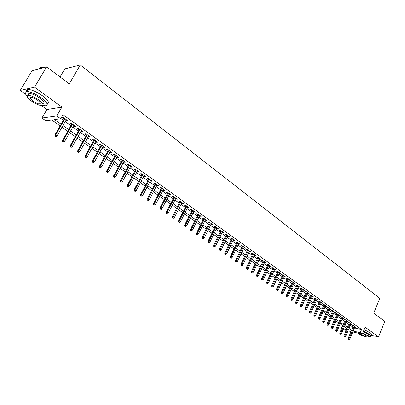 <?xml version="1.0" encoding="UTF-8"?>
<svg xmlns="http://www.w3.org/2000/svg" width="405" height="405" viewBox="0 0 405 405"><rect width="100%" height="100%" fill="white"/><g stroke="black" fill="none" stroke-linecap="round" stroke-linejoin="round"><path stroke-width="0.61" d="M60.117 125.925L51.663 119.951L45.755 120.73L41.933 118.047L56.746 115.967L60.659 118.761L54.483 119.576L61.074 124.254M41.68 105.705L46.95 109.466L41.933 118.047M46.95 109.466L61.899 107.062L34.531 87.197L46.641 66.865L32.025 70.819L20.25 90.411L25.758 94.34M60.067 76.975L64.82 68.88L80.261 64.972L379.794 298.318L373.719 313.141L384.75 321.443L378.508 336.889L365.133 327.179L362.278 334.13L352.801 331.953M346.184 330.429L343.156 329.609M342.584 325.615L341.42 328.389M34.531 87.197L20.25 90.411M371.39 335.259L378.508 336.889M65.974 120.326L66.982 121.049L68.03 120.923L63.438 117.632L62.4 117.769L64.106 118.989M73.558 125.758L74.535 126.456L75.588 126.34L71.067 123.1L70.014 123.221L71.7 124.426M81.041 131.114L81.977 131.787L83.045 131.686L78.585 128.491L77.522 128.598L79.188 129.787M88.411 136.394L89.313 137.042L90.391 136.956L85.997 133.802L84.923 133.898L86.569 135.078M95.681 141.603L96.552 142.226L97.64 142.15L93.302 139.042L92.218 139.123L93.844 140.287M102.85 146.737L103.685 147.334L104.784 147.273L100.506 144.21L99.417 144.276L101.022 145.425M109.917 151.799L110.722 152.371L111.831 152.326L107.614 149.303L106.51 149.359L108.094 150.493M116.888 156.791L117.663 157.343L118.776 157.307L114.62 154.325L113.506 154.371L115.076 155.49M123.763 161.716L124.507 162.243L125.631 162.223L121.53 159.281L120.412 159.312L121.961 160.421M130.547 166.571L131.26 167.083L132.394 167.068L128.35 164.167L127.221 164.187L128.749 165.286M137.239 171.366L137.923 171.852L139.062 171.852L135.073 168.991L133.934 168.996L135.447 170.08M143.841 176.094L144.494 176.56L145.643 176.57L141.704 173.745L140.56 173.745L142.059 174.813M150.356 180.757L150.979 181.207L152.138 181.227L148.25 178.438L147.101 178.428L148.579 179.486M156.781 185.358L157.383 185.789L158.547 185.819L154.71 183.07L153.551 183.045L155.014 184.093M163.124 189.904L163.696 190.315L164.87 190.355L161.084 187.642L159.919 187.606L161.367 188.644M169.386 194.385L171.112 194.83L167.376 192.152L166.202 192.107L167.635 193.129M175.567 198.815L177.274 199.245L173.588 196.602L172.403 196.547L173.821 197.564M181.668 203.178L183.354 203.609L179.714 200.996L178.524 200.931L179.926 201.938M187.687 207.492L189.358 207.912L185.763 205.335L184.569 205.259L185.956 206.251M193.636 211.749L195.286 212.164L191.737 209.618L190.537 209.537L191.909 210.519M199.503 215.956L201.138 216.361L197.635 213.845L196.43 213.754L197.787 214.726M205.3 220.107L206.92 220.502L203.457 218.022L202.247 217.92L203.588 218.882M211.025 224.208L212.625 224.593L209.208 222.148L207.993 222.036L209.324 222.988M216.68 228.253L218.265 228.638L214.888 226.218L213.668 226.096L214.984 227.043M222.264 232.252L223.828 232.627L220.497 230.237L219.272 230.111L220.573 231.042M227.777 236.206L229.331 236.571L226.036 234.211L224.805 234.075L226.096 235.001M233.224 240.104L234.763 240.464L231.508 238.135L230.278 237.993L231.554 238.904M238.611 243.962L240.13 244.316L236.915 242.013L235.68 241.861L236.94 242.767M243.926 247.769L245.43 248.118L242.256 245.84L241.015 245.683L242.266 246.579M249.181 251.53L250.67 251.875L247.536 249.622L246.286 249.46L247.526 250.346M254.37 255.251L255.849 255.585L252.75 253.363L251.5 253.191L252.725 254.072M259.504 258.922L260.962 259.251L257.899 257.059L256.648 256.881L257.863 257.747M264.571 262.556L266.019 262.875L262.992 260.709L261.736 260.521L262.936 261.382M269.583 266.146L271.016 266.46L268.024 264.313L266.763 264.126L267.958 264.976M274.534 269.69L275.957 270.003L273 267.882L271.735 267.685L272.914 268.53M279.435 273.198L280.837 273.502L277.916 271.406L276.65 271.203L277.82 272.038M284.275 276.661L285.662 276.964L282.776 274.889L281.505 274.681L282.665 275.511M289.059 280.088L290.436 280.382L287.58 278.336L286.31 278.119L287.454 278.944M293.787 283.475L295.154 283.763L292.329 281.738L291.053 281.521L292.192 282.336M298.465 286.826L299.816 287.11L297.022 285.105L295.751 284.882L296.875 285.687M303.087 290.137L304.428 290.415L301.669 288.436L300.389 288.203L301.502 289.003M307.658 293.412L308.99 293.686L306.256 291.727L304.98 291.494L306.084 292.283M312.184 296.652L313.5 296.921L310.797 294.982L309.516 294.744L310.61 295.523M316.654 299.852L317.96 300.115L315.287 298.201L314.007 297.958L315.09 298.733M321.307 302.515L321.084 303.026L322.37 303.279L319.727 301.386L318.446 301.138L319.52 301.907M325.453 306.15L326.734 306.408L324.121 304.535L322.836 304.282L323.899 305.041M329.786 309.243L331.047 309.501L328.465 307.648L327.179 307.39L328.232 308.144M334.069 312.306L335.32 312.564L332.763 310.731L331.472 310.468L332.52 311.217M338.307 315.333L339.542 315.591L337.016 313.779L335.725 313.51L336.763 314.255M342.498 318.325L343.718 318.588L341.218 316.796L339.927 316.523L340.959 317.257M346.645 321.292L347.854 321.55L345.379 319.778L344.088 319.499L345.111 320.228M350.745 324.223L351.945 324.486L349.495 322.729L348.204 322.446L349.216 323.17M354.466 327.939L361.579 329.528L62.993 114.716L60.659 118.761M60.826 118.478L63.357 120.285M65.23 121.621L70.961 125.717M72.824 127.049L78.459 131.073M80.311 132.4L85.85 136.353M87.693 137.675L93.135 141.558M94.972 142.874L100.319 146.691M102.151 148.002L107.406 151.754M109.228 153.055L114.392 156.745M116.205 158.041L121.282 161.671M123.09 162.962L128.081 166.526M129.883 167.812L134.789 171.32M136.581 172.601L141.406 176.043M143.193 177.319L147.936 180.711M149.713 181.982L154.376 185.313M156.148 186.578L160.734 189.854M162.501 191.114L167.012 194.339M168.769 195.595L173.203 198.764M174.955 200.014L179.319 203.133M181.06 204.373L185.353 207.446M187.09 208.681L191.317 211.704M193.043 212.934L197.2 215.905M198.916 217.136L203.011 220.057M204.722 221.282L208.747 224.157M210.453 225.372L214.412 228.202M216.113 229.417L220.011 232.202M221.702 233.412L225.539 236.15M227.225 237.355L231.002 240.054M232.678 241.253L236.393 243.906M238.064 245.101L241.724 247.718M243.39 248.903L246.994 251.48M248.65 252.664L252.199 255.196M253.844 256.375L257.337 258.871M258.982 260.045L262.42 262.501M264.055 263.67L267.442 266.09M269.072 267.254L272.408 269.639M274.033 270.798L277.314 273.142M278.934 274.296L282.169 276.61M283.778 277.759L286.963 280.032M288.568 281.181L291.706 283.424M293.301 284.563L296.394 286.77M297.984 287.909L301.026 290.081M302.611 291.215L305.613 293.357M307.187 294.486L310.144 296.597M311.713 297.721L314.624 299.796M316.194 300.915L319.059 302.965M320.618 304.079L323.443 306.099M324.997 307.208L327.782 309.197M329.331 310.306L332.075 312.265M333.614 313.364L336.317 315.298M337.856 316.391L340.519 318.295M342.048 319.388L344.675 321.266M346.199 322.355L348.786 324.202M350.305 325.286L352.851 327.108M354.805 327.124L355.995 327.387L353.57 325.65L352.279 325.367L353.281 326.081M61.899 107.062L56.746 115.967M361.579 329.528L360.273 332.697L362.278 334.13M46.641 66.865L69.255 83.896L80.261 64.972M348.346 329.974L348.938 330.11L348.437 329.756M346.913 328.678L344.316 326.84M342.787 325.757L340.149 323.894M338.615 322.81L335.937 320.917M334.398 319.828L331.68 317.91M330.136 316.811L327.377 314.867M325.822 313.769L323.028 311.789M321.469 310.686L318.629 308.681M317.064 307.572L314.184 305.537M312.609 304.428L309.688 302.358M308.109 301.244L305.142 299.148M303.558 298.024L300.545 295.898M298.951 294.769L295.893 292.607M294.298 291.478L291.195 289.286M289.59 288.152L286.436 285.925M284.826 284.786L281.627 282.523M280.007 281.379L276.762 279.08M275.137 277.936L271.836 275.602M270.206 274.448L266.86 272.079M265.219 270.925L261.817 268.52M260.172 267.356L256.719 264.916M255.069 263.746L251.561 261.266M249.905 260.096L246.341 257.575M244.676 256.4L241.056 253.839M239.385 252.659L235.705 250.057M234.029 248.873L230.293 246.235M228.607 245.04L224.815 242.357M223.12 241.162L219.267 238.439M217.566 237.234L213.648 234.465M211.942 233.26L207.962 230.445M206.251 229.235L202.206 226.375M200.485 225.16L196.374 222.254M194.648 221.034L190.466 218.077M188.735 216.852L184.488 213.85M182.746 212.62L178.428 209.567M176.681 208.332L172.292 205.229M170.535 203.988L166.075 200.834M164.308 199.584L159.773 196.379M158.001 195.129L153.394 191.869M151.612 190.608L146.924 187.297M145.137 186.032L140.368 182.66M138.576 181.394L133.726 177.967M131.924 176.691L126.993 173.203M125.18 171.928L120.163 168.379M118.351 167.093L113.248 163.488M111.421 162.197L106.231 158.527M104.399 157.231L99.114 153.495M97.276 152.194L91.9 148.397M90.052 147.091L84.584 143.223M82.726 141.912L77.163 137.978M75.3 136.662L69.635 132.658M67.762 131.331L61.995 127.256M343.47 328.86L346.543 329.559M351.008 331.538L347.986 330.844M353.165 331.072L360.273 332.697M62.952 125.585L68.708 129.671M70.576 130.992L76.236 135.007M78.094 136.323L83.653 140.267M85.506 141.578L90.963 145.451M92.811 146.762L98.177 150.564M100.015 151.87L105.29 155.606M107.117 156.907L112.301 160.582M114.124 161.873L119.217 165.488M121.034 166.774L126.041 170.328M127.848 171.609L132.774 175.102M134.571 176.377L139.416 179.81M141.203 181.081L145.967 184.457M147.749 185.723L152.432 189.039M154.209 190.299L158.811 193.565M160.582 194.82L165.108 198.03M166.87 199.28L171.325 202.439M173.082 203.685L177.461 206.788M179.207 208.028L183.516 211.086M185.257 212.321L189.499 215.328M191.231 216.553L195.402 219.515M197.129 220.735L201.234 223.646M202.951 224.866L206.99 227.731M208.702 228.941L212.676 231.761M214.377 232.971L218.29 235.745M219.986 236.945L223.838 239.679M225.529 240.879L229.316 243.562M231.002 244.757L234.728 247.404M236.404 248.589L240.079 251.196M241.744 252.376L245.359 254.942M247.025 256.122L250.584 258.643M252.239 259.818L255.742 262.303M257.388 263.473L260.84 265.918M262.481 267.082L265.877 269.492M267.513 270.651L270.859 273.026M272.489 274.18L275.78 276.514M277.405 277.663L280.65 279.966M282.265 281.111L285.459 283.378M287.069 284.518L290.213 286.75M291.818 287.884L294.916 290.086M296.516 291.215L299.568 293.382M301.158 294.511L304.165 296.642M305.75 297.766L308.711 299.867M310.291 300.986L313.207 303.056M314.781 304.17L317.657 306.21M319.221 307.319L322.056 309.329M323.61 310.433L326.405 312.412M327.959 313.516L330.708 315.465M332.257 316.563L334.965 318.487M336.504 319.575L339.177 321.474M340.711 322.562L343.344 324.425M344.873 325.509L347.47 327.351M348.988 328.43L351.55 330.242M315.313 298.222L309.415 311.764L311.146 312.523L316.675 299.867M312.442 296.161L312.214 296.673M307.937 292.931L307.709 293.448M303.38 289.661L303.148 290.183M298.774 286.36L298.541 286.882M294.111 283.019L293.878 283.541M289.398 279.642L289.165 280.164M284.634 276.22L284.396 276.752M279.809 272.767L279.572 273.294M274.934 269.269L274.691 269.801M269.998 265.731L269.755 266.267M265.007 262.151L264.759 262.688M259.959 258.532L259.706 259.068M254.846 254.866L254.593 255.408M249.677 251.161L249.424 251.702M244.443 247.409L244.185 247.956M239.147 243.613L238.889 244.159M233.786 239.77L233.523 240.322M228.364 235.877L228.096 236.434M222.871 231.938L222.603 232.495M217.313 227.954L217.04 228.511M211.683 223.919L211.405 224.481M205.983 219.834L205.705 220.396M200.212 215.693L199.928 216.26M194.365 211.501L194.081 212.073M188.446 207.259L188.158 207.831M182.452 202.961L182.164 203.538M176.383 198.607L176.089 199.184M170.232 194.197L169.933 194.78M164 189.732L163.696 190.315M157.687 185.201L157.383 185.789M151.288 180.615L150.979 181.207M144.808 175.967L144.494 176.56M138.237 171.259L137.923 171.852M131.579 166.485L131.26 167.083M124.831 161.646L124.507 162.243M117.987 156.74L117.663 157.343M111.051 151.769L110.722 152.371M104.019 146.726L103.685 147.334M96.891 141.613L96.552 142.226M89.657 136.429L89.313 137.042M82.326 131.169L81.977 131.787M74.884 125.839L74.535 126.456M67.341 120.427L66.982 121.049M353.469 325.625L348.062 338.631L348.988 338.853L354.269 326.152M348.604 339.744L348.087 339.618L349.014 340.028L348.604 339.744L348.988 338.853L349.728 339.365L354.993 326.673M348.062 338.631L348.087 339.618M349.014 340.028L349.728 339.365M375.288 314.32L378.29 316.583M377.799 316.209L376.503 315.237M368.317 336.474L370.843 336.611C371.572 336.297 371.157 335.563 369.593 334.403L363.498 331.168M371.471 335.067C372.205 334.748 371.79 334.009 370.226 332.849L364.135 329.614M363.305 331.629L367.775 333.988C368.909 334.829 369.213 335.36 368.682 335.583L368.307 336.504M357.696 333.077L358.005 333.305C362.075 335.765 365.442 336.995 368.099 337.006C368.631 336.783 368.327 336.256 367.193 335.421L362.718 333.057M359.321 333.452L359.62 333.674C362.247 335.264 364.414 336.059 366.13 336.064L365.538 335.041L362.546 333.472M52.199 71.052L58.345 75.679M56.806 74.52L54.154 72.525M42.864 105.437L45.578 105.847C48.777 105.229 47.319 102.536 41.214 97.772C35.483 93.854 30.724 91.748 26.938 91.469C24.482 91.672 24.558 93.211 27.165 96.081M47.137 103.827C49.81 102.966 48.236 100.273 42.414 95.747C36.693 91.819 31.934 89.718 28.148 89.449C26.578 89.51 26.031 90.188 26.507 91.495M28.573 95.372C27.94 94.193 28.264 93.575 29.545 93.52C32.263 93.717 35.686 95.226 39.811 98.045C44.221 101.478 45.274 103.417 42.965 103.867M40.303 103.361L39.887 103.224M31.671 101.24C35.802 104.034 39.204 105.523 41.882 105.705C44.191 105.265 43.133 103.331 38.713 99.908C34.582 97.094 31.155 95.58 28.441 95.372C26.097 95.843 27.175 97.797 31.671 101.24M37.442 100.146C34.779 98.334 32.572 97.362 30.831 97.235C29.322 97.534 30.016 98.79 32.906 101.007C35.564 102.809 37.761 103.771 39.493 103.893C40.981 103.604 40.297 102.359 37.442 100.146M43.887 67.61L40.657 67.432L39.715 67.999L39.467 68.804M28.32 94.061L28.882 94.633M349.409 322.709L343.951 335.77L344.878 335.993L350.203 323.236M344.488 336.889L343.972 336.768L344.903 337.178L344.488 336.889L344.878 335.993L345.622 336.509L350.938 323.762M343.951 335.77L343.972 336.768M344.903 337.178L345.622 336.509M345.303 319.763L339.795 332.88L340.721 333.102L346.098 320.289M340.332 334.003L339.815 333.882L340.747 334.292L340.332 334.003L340.721 333.102L341.471 333.624L346.837 320.826M339.795 332.88L339.815 333.882M340.747 334.292L341.471 333.624M341.157 316.781L335.593 329.964L336.52 330.176L341.947 317.312M336.13 331.087L335.613 330.966L336.55 331.381L336.13 331.087L336.52 330.176L337.279 330.708L342.696 317.854M335.593 329.964L335.613 330.966M336.55 331.381L337.279 330.708M336.965 313.769L331.351 327.012L332.272 327.225L337.75 314.305M331.882 328.136L331.366 328.02L332.308 328.435L331.882 328.136L332.272 327.225L333.042 327.756L338.509 314.852M331.351 327.012L331.366 328.02M332.308 328.435L333.042 327.756M332.733 310.726L327.058 324.025L327.984 324.238L333.507 311.268M327.589 325.159L327.073 325.038L328.02 325.458L327.589 325.159L327.984 324.238L328.759 324.775L334.277 311.815M327.058 324.025L327.073 325.038M328.02 325.458L328.759 324.775M328.45 307.648L322.719 321.013L323.641 321.221L329.219 308.19M323.246 322.142L323.686 322.446L323.246 322.142L323.641 321.221L324.425 321.762L329.994 308.747M322.719 321.013L322.734 322.031M323.686 322.446L324.425 321.762M324.121 304.535L318.335 317.966L319.256 318.168L324.886 305.087M318.862 319.1L319.302 319.403L318.862 319.1L319.256 318.168L320.051 318.72L325.671 305.648M318.335 317.966L318.345 318.983M319.302 319.403L320.051 318.72M319.742 301.396L313.9 314.882L314.822 315.08L320.507 301.943M314.422 316.016L314.867 316.33L314.422 316.016L314.822 315.08L315.622 315.637L321.297 302.51M313.9 314.882L313.91 315.905M314.867 316.33L315.622 315.637M309.936 312.903L310.387 313.217L309.936 312.903L316.077 298.768M309.415 311.764L309.425 312.797M310.387 313.217L311.146 312.523M310.837 295.012L304.884 308.615L305.8 308.807L311.597 295.554M305.4 309.754L305.856 310.073L305.4 309.754L305.8 308.807L306.62 309.38L312.407 296.136M304.884 308.615L304.889 309.648M305.856 310.073L306.62 309.38M306.312 291.767L300.297 305.426L301.219 305.618L307.066 292.309M300.814 306.57L301.274 306.894L300.814 306.57L301.219 305.618L302.044 306.195L307.886 292.896M300.297 305.426L300.308 306.464M301.274 306.894L302.044 306.195M301.735 288.487L295.665 302.206L296.582 302.393L302.489 289.023M296.176 303.35L296.642 303.674L296.176 303.35L296.582 302.393L297.417 302.975L303.315 289.621M295.665 302.206L295.67 303.249M296.642 303.674L297.417 302.975M297.108 285.166L290.977 298.946L291.889 299.128L297.857 285.702M291.484 300.095L291.959 300.424L291.484 300.095L291.889 299.128L292.739 299.72L298.693 286.305M290.977 298.946L290.977 299.994M291.959 300.424L292.739 299.72M292.425 281.809L286.234 295.65L287.145 295.827L293.174 282.346M286.74 296.804L287.216 297.133L286.74 296.804L287.145 295.827L288.006 296.425L294.02 282.953M286.234 295.65L286.234 296.703M287.216 297.133L288.006 296.425M287.692 278.417L281.44 292.314L282.351 292.491L288.436 278.949M281.941 293.473L282.427 293.807L281.941 293.473L282.351 292.491L283.216 293.093L289.292 279.561M281.44 292.314L281.434 293.372M282.427 293.807L283.216 293.093M282.903 274.98L276.59 288.942L277.496 289.114L283.642 275.511M277.086 290.101L277.577 290.441L277.086 290.101L277.496 289.114L278.377 289.727L284.512 276.134M276.59 288.942L276.585 290.005M277.577 290.441L278.377 289.727M278.058 271.507L271.679 285.53L272.585 285.702L278.797 272.038M272.175 286.694L272.671 287.034L272.175 286.694L272.585 285.702L273.476 286.32L279.673 272.666M271.679 285.53L271.674 286.598M272.671 287.034L273.476 286.32M273.157 267.999L266.718 282.083L267.619 282.244L273.891 268.52M267.209 283.242L267.71 283.591L267.209 283.242L267.619 282.244L268.52 282.867L274.777 269.158M266.718 282.083L266.708 283.151M267.71 283.591L268.52 282.867M268.201 264.445L261.691 278.589L262.597 278.746L268.93 264.966M262.182 279.754L262.688 280.103L262.182 279.754L262.597 278.746L263.503 279.379L269.831 265.609M261.691 278.589L261.681 279.663M262.688 280.103L263.503 279.379M263.189 260.845L256.613 275.056L257.509 275.213L263.913 261.367M257.099 276.225L257.61 276.58L257.099 276.225L257.509 275.213L258.43 275.851L264.819 262.02M256.613 275.056L256.598 276.139M257.61 276.58L258.43 275.851M258.112 257.21L251.47 271.482L252.366 271.633L258.835 257.727M251.951 272.651L252.467 273.01L251.951 272.651L252.366 271.633L253.297 272.281L259.752 258.385M251.47 271.482L251.454 272.565M252.467 273.01L253.297 272.281M252.978 253.525L246.265 267.867L247.161 268.009L253.697 254.041M246.746 269.036L247.268 269.401L246.746 269.036L247.161 268.009L248.103 268.667L254.623 254.71M246.265 267.867L246.245 268.955M247.268 269.401L248.103 268.667M247.784 249.804L241 264.202L241.891 264.343L248.498 250.315M241.471 265.376L242.003 265.746L241.471 265.376L241.891 264.343L242.843 265.007L249.434 250.989M241 264.202L240.98 265.3M242.003 265.746L242.843 265.007M242.524 246.032L235.669 260.501L236.56 260.633L243.233 246.539M236.14 261.676L236.677 262.045L236.14 261.676L236.56 260.633L237.522 261.306L244.185 247.222M235.669 260.501L235.644 261.6M236.677 262.045L237.522 261.306M237.203 242.215L230.273 256.75L231.164 256.881L237.907 242.722M230.739 257.929L231.285 258.304L230.739 257.929L231.164 256.881L232.136 257.56L238.869 243.41M230.273 256.75L230.248 257.853M231.285 258.304L232.136 257.56M231.817 238.353L224.815 252.953L225.696 253.079L232.516 238.854M225.276 254.132L225.823 254.517L225.276 254.132L225.696 253.079L226.689 253.768L233.493 239.552M224.815 252.953L224.785 254.062M225.823 254.517L226.689 253.768M226.365 234.444L219.287 249.11L220.168 249.232L227.058 234.94M219.743 250.295L220.3 250.68L219.743 250.295L220.168 249.232L221.165 249.925L228.045 235.649M219.287 249.11L219.252 250.224M220.3 250.68L221.165 249.925M220.846 230.485L213.688 245.222L214.569 245.334L221.535 230.982M214.144 246.407L214.706 246.797L214.144 246.407L214.569 245.334L215.581 246.043L222.532 231.695M213.688 245.222L213.653 246.341M214.706 246.797L215.581 246.043M215.257 226.481L208.023 241.284L208.899 241.39L215.941 226.972M208.474 242.468L209.041 242.863L208.474 242.468L208.899 241.39L209.922 242.104L216.953 227.696M208.023 241.284L207.988 242.408M209.041 242.863L209.922 242.104M209.598 222.426L202.287 237.295L203.158 237.396L210.276 222.912M202.728 238.484L203.305 238.884L202.728 238.484L203.158 237.396L204.196 238.12L211.299 223.646M202.287 237.295L202.247 238.423M203.305 238.884L204.196 238.12M203.872 218.315L196.476 233.255L197.346 233.356L204.54 218.801M196.916 234.444L197.498 234.849L196.916 234.444L197.346 233.356L198.394 234.085L205.578 219.54M196.476 233.255L196.435 234.389M197.498 234.849L198.394 234.085M198.07 214.159L190.593 229.164L191.459 229.26L198.733 214.635M191.028 230.359L191.621 230.769L191.028 230.359L191.459 229.26L192.522 229.999L199.786 215.389M190.593 229.164L190.547 230.303M191.621 230.769L192.522 229.999M192.198 209.947L184.634 225.023L185.495 225.109L192.856 210.418M185.065 226.218L185.662 226.633L185.065 226.218L185.495 225.109L186.573 225.858L193.919 211.182M184.634 225.023L184.584 226.167M185.662 226.633L186.573 225.858M186.244 205.679L178.6 220.826L179.456 220.907L186.897 206.15M179.02 222.026L179.628 222.446L179.02 222.026L179.456 220.907L180.549 221.667L187.976 206.92M178.6 220.826L178.549 221.981M179.628 222.446L180.549 221.667M180.22 201.361L172.489 216.579L173.335 216.655L180.868 201.822M172.905 217.779L173.517 218.204L172.905 217.779L173.335 216.655L174.444 217.424L181.956 202.606M172.489 216.579L172.429 217.733M173.517 218.204L174.444 217.424M174.115 196.982L166.293 212.276L167.138 212.341L174.752 197.443M166.703 213.475L167.326 213.906L166.703 213.475L167.138 212.341L168.262 213.121L175.861 198.237M166.293 212.276L166.232 213.435M167.326 213.906L168.262 213.121M167.933 192.552L160.021 207.912L160.861 207.973L168.566 193.003M160.426 209.112L161.053 209.552L160.426 209.112L160.861 207.973L161.995 208.762L169.685 193.808M160.021 207.912L159.96 209.081M161.053 209.552L161.995 208.762M161.666 188.057L153.667 203.492L154.497 203.548L162.294 188.507M154.062 204.697L154.7 205.143L154.062 204.697L154.497 203.548L155.652 204.348L163.428 189.322M153.667 203.492L153.596 204.667M154.7 205.143L155.652 204.348M155.323 183.506L147.223 199.017L148.053 199.063L155.935 183.951M147.612 200.222L148.26 200.672L147.612 200.222L148.053 199.063L149.217 199.873L157.089 184.776M147.223 199.017L147.152 200.191M148.26 200.672L149.217 199.873M148.888 178.899L140.697 194.481L141.522 194.516L149.496 179.334M141.077 195.686L141.735 196.141L141.077 195.686L141.522 194.516L142.702 195.342L150.665 180.169M140.697 194.481L140.621 195.661M141.735 196.141L142.702 195.342M142.373 174.221L134.08 189.879L134.9 189.91L142.97 174.656M134.455 191.089L135.123 191.55L134.455 191.089L134.9 189.91L136.095 190.745L144.155 175.502M134.08 189.879L133.999 191.069M135.123 191.55L136.095 190.745M135.766 169.487L127.378 185.222L128.188 185.242L136.358 169.913M127.742 186.427L128.42 186.897L127.742 186.427L128.188 185.242L129.403 186.087L137.553 170.768M127.378 185.222L127.291 186.411M128.42 186.897L129.403 186.087M129.068 164.688L120.579 180.493L121.384 180.508L129.656 165.103M120.938 181.703L121.627 182.179L120.938 181.703L121.384 180.508L122.619 181.364L130.866 165.974M120.579 180.493L120.493 181.693M121.627 182.179L122.619 181.364M122.285 159.823L113.689 175.704L114.488 175.714L122.857 160.233M114.043 176.914L114.736 177.4L114.043 176.914L114.488 175.714L115.739 176.58L124.087 161.114M113.689 175.704L113.597 176.909M114.736 177.4L115.739 176.58M115.405 154.887L106.707 170.849L107.497 170.849L115.967 155.292M107.047 172.059L107.75 172.55L107.047 172.059L107.497 170.849L108.763 171.73L117.217 156.188M106.707 170.849L106.611 172.059M107.75 172.55L108.763 171.73M108.429 149.885L99.625 165.928L100.41 165.918L108.986 150.285M99.959 167.138L99.524 167.144L100.232 167.64L100.673 167.635L99.959 167.138L100.41 165.918L101.69 166.809L110.251 151.192M99.625 165.928L99.524 167.144M100.673 167.635L101.69 166.809M101.356 144.818L92.441 160.937L93.221 160.917L101.903 145.208M92.765 162.147L92.335 162.157L93.059 162.658L93.489 162.648L92.765 162.147L93.221 160.917L94.522 161.818L103.184 146.129M92.441 160.937L92.335 162.157M93.489 162.648L94.522 161.818M94.183 139.674L85.156 155.869L85.926 155.844L94.719 140.059M85.475 157.084L85.045 157.099L86.209 157.596L85.475 157.084L85.926 155.844L87.247 156.76L96.02 140.991M85.156 155.869L85.045 157.099M86.209 157.596L87.247 156.76M86.913 134.46L77.77 150.736L78.535 150.695L87.434 134.835M78.079 151.951L77.654 151.971L78.823 152.467L78.079 151.951L78.535 150.695L79.871 151.627L88.756 135.781M77.77 150.736L77.654 151.971M78.823 152.467L79.871 151.627M79.537 129.17L70.278 145.527L71.032 145.481L80.048 129.539M70.576 146.742L70.156 146.767L70.91 147.293L71.331 147.268L70.576 146.742L71.032 145.481L72.389 146.423L81.385 130.496M70.278 145.527L70.156 146.767M71.331 147.268L72.389 146.423M72.055 123.808L62.679 140.241L63.423 140.186L72.556 124.168M62.967 141.461L62.552 141.492L63.317 142.023L63.732 141.993L62.967 141.461L63.423 140.186L64.8 141.143L73.912 125.14M62.679 140.241L62.552 141.492M63.732 141.993L64.8 141.143M64.466 118.366L54.964 134.885L55.703 134.814L64.952 118.716M55.242 136.1L54.832 136.136L56.022 136.637L55.242 136.1L55.703 134.814L57.1 135.786L66.329 119.703M54.964 134.885L54.832 136.136M56.022 136.637L57.1 135.786M366.262 335.74L366.13 336.064M40.682 68.475L41.371 67.321M40.141 102.789L39.493 103.893M29.545 93.52L28.441 95.372M26.938 91.469L28.148 89.449"/></g></svg>
